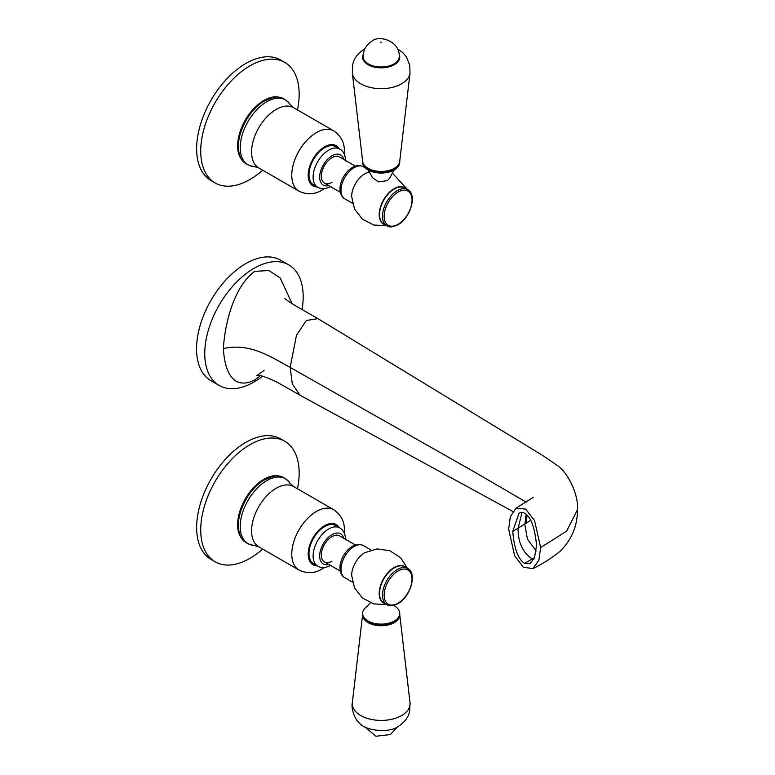<?xml version="1.0" encoding="UTF-8"?>
<svg xmlns="http://www.w3.org/2000/svg" width="775" height="775" viewBox="0 0 775 775"><rect width="100%" height="100%" fill="white"/><g stroke="black" fill="none" stroke-linecap="round" stroke-linejoin="round"><path stroke-width="1.16" d="M215.14 182.948L211.042 180.585A69.605 40.184 -60 0 1 200.376 124.814A69.605 40.184 -60 0 1 245.84 63.472A69.605 40.184 -60 0 1 280.647 60.033L284.745 62.397A69.605 40.184 120 0 0 249.947 65.846A69.605 40.184 120 0 0 204.474 127.177A69.605 40.184 120 0 0 215.14 182.948A69.605 40.184 120 0 0 249.947 179.5A69.605 40.184 120 0 0 262.686 170.209M297.484 109.934A69.605 40.184 120 0 0 284.745 62.397M280.124 97.534A37.123 21.429 120 0 0 263.887 100.411A37.123 21.429 120 0 0 240.279 131.12A37.123 21.429 120 0 0 243.263 161.374M540.65 547.518L534.566 520.597L525.653 509.088L516.053 508.167L510.367 516.634L508.662 529.054L514.619 555.704L523.348 567.261L532.958 568.579L538.887 560.131L540.65 547.518L566.622 531.175L577.501 509.611C577.501 525.818 571.698 539.729 560.092 551.345C551.132 558.426 542.093 564.171 532.958 568.579M522.205 512.372L519.018 513.157L512.769 531.417C514.193 548.681 518.155 559.337 524.656 563.386L530.061 563.561L534.527 557.7L536.552 545.154C534.518 524.927 529.732 513.999 522.205 512.372M284.9 298.278C285.413 299.625 292.204 303.994 305.272 311.385L317.915 318.632L306.319 320.521L296.476 335.255L290.16 367.418L473.021 471.161L526.148 502.132M299.857 395.134L292.291 383.848L290.16 367.418C272.374 357.914 250.577 342.337 223.384 348.576C224.663 324.957 233.537 286.673 254.772 271.347L268.906 270.543L280.24 278.022L292.146 303.79M223.384 348.576C224.663 372.262 233.537 390.658 254.772 379.934L260.487 375.72M302.047 309.593A69.605 40.184 120 0 0 288.775 264.905A69.605 40.184 120 0 0 253.977 268.353A69.605 40.184 120 0 0 208.504 329.685A69.605 40.184 120 0 0 219.17 385.456A69.605 40.184 120 0 0 253.977 382.007A69.605 40.184 120 0 0 262.599 376.146M219.17 385.456L210.974 380.719A69.605 40.184 -60 0 1 200.299 324.948A69.605 40.184 -60 0 1 245.772 263.616A69.605 40.184 -60 0 1 280.569 260.168L288.775 264.905M530.672 520.345L512.769 531.417M215.14 561.807L211.042 559.443A69.605 40.184 -60 0 1 200.376 503.672A69.605 40.184 -60 0 1 245.84 442.341A69.605 40.184 -60 0 1 280.647 438.892L284.745 441.256A69.605 40.184 120 0 0 249.947 444.705A69.605 40.184 120 0 0 204.474 506.036A69.605 40.184 120 0 0 215.14 561.807A69.605 40.184 120 0 0 249.947 558.358A69.605 40.184 120 0 0 262.686 549.068M297.484 488.793A69.605 40.184 120 0 0 284.745 441.256M280.124 476.392A37.123 21.429 120 0 0 263.887 479.279A37.123 21.429 120 0 0 240.279 509.979A37.123 21.429 120 0 0 243.263 540.233M331.971 561.207A15.083 8.709 -60 0 1 324.425 561.952A15.083 8.709 -60 0 1 322.119 549.863A15.083 8.709 -60 0 1 331.971 536.581A15.083 8.709 -60 0 1 339.508 535.835A15.083 8.709 120 0 0 327.893 539.875A15.083 8.709 120 0 0 321.305 555.045A15.083 8.709 120 0 0 324.425 561.952L340.312 571.117M313.565 563.716A22.039 12.729 -60 0 1 310.184 546.055A22.039 12.729 -60 0 1 324.589 526.632A22.039 12.729 -60 0 1 335.604 525.537L339.712 527.911A22.039 12.729 120 0 0 328.687 528.996A22.039 12.729 120 0 0 314.292 548.419A22.039 12.729 120 0 0 317.673 566.079L313.565 563.716M331.971 182.338A15.083 8.709 -60 0 1 324.425 183.094A15.083 8.709 -60 0 1 322.119 171.004A15.083 8.709 -60 0 1 331.971 157.713A15.083 8.709 -60 0 1 339.508 156.967A15.083 8.709 120 0 0 327.893 161.006A15.083 8.709 120 0 0 321.305 176.187A15.083 8.709 120 0 0 324.425 183.094L340.312 192.258M313.565 184.857A22.039 12.729 -60 0 1 310.184 167.197A22.039 12.729 -60 0 1 324.589 147.773A22.039 12.729 -60 0 1 335.604 146.678L339.712 149.052A22.039 12.729 120 0 0 328.687 150.137A22.039 12.729 120 0 0 314.292 169.56A22.039 12.729 120 0 0 317.673 187.221L313.565 184.857M351.656 196.55A18.561 10.714 -60 0 1 351.656 196.53A18.561 10.714 -60 0 1 364.763 173.823A18.561 10.714 -60 0 1 364.783 173.823L369.384 171.682M387.384 180.643L389.806 177.979C393.351 171.052 395.163 168.175 395.25 169.328A18.561 10.714 180 0 1 394.31 169.919A18.561 10.714 0 0 1 367.118 169.328C367.205 168.233 368.997 171.033 372.484 177.746L378.733 181.912L387.384 180.643M407.698 189.642L404.744 187.938A20.877 12.051 120 0 0 394.31 188.974A20.877 12.051 120 0 0 380.67 207.371A20.877 12.051 120 0 0 383.867 224.101L386.822 225.806C388.982 227.569 392.654 227.24 397.837 224.828C410.353 218.259 417.628 194.573 407.698 189.642A20.877 12.051 120 0 0 397.265 190.679A20.877 12.051 120 0 0 383.625 209.076A20.877 12.051 120 0 0 386.822 225.806M398.079 192.093A19.724 11.383 120 0 0 384.138 216.254A19.724 11.383 120 0 0 398.079 224.304A19.724 11.383 120 0 0 412.029 200.153A19.724 11.383 120 0 0 398.079 192.093M395.25 169.328A18.561 10.714 180 0 0 399.745 162.343L399.745 161.297A18.561 10.714 180 0 1 394.31 168.873A18.561 10.714 180 0 1 374.083 171.197A18.561 10.714 180 0 1 362.623 161.297L362.623 162.343A18.561 10.714 0 0 0 367.118 169.328M352.354 73.131L362.661 161.452A18.561 10.714 0 0 0 374.664 170.762A18.561 10.714 0 0 0 394.31 168.301A18.561 10.714 180 0 0 399.706 161.452L410.014 73.131A28.888 16.682 180 0 1 410.014 73.141A28.888 16.682 180 0 1 401.615 83.807A28.888 16.682 0 0 1 371.041 87.623A28.888 16.682 0 0 1 352.354 73.141A28.888 16.682 0 0 0 352.354 73.141L352.673 65.139C353.468 59.162 357.256 53.892 364.017 49.329L364.841 48.873M399.27 56.827A18.096 10.443 180 0 1 399.28 57.108A18.096 10.443 180 0 1 393.981 64.499A18.096 10.443 180 0 1 374.257 66.766A18.096 10.443 180 0 1 363.088 57.108A18.096 10.443 180 0 1 363.097 56.827M386.58 604.529L373.773 603.909L362.38 597.99L354.504 587.876L351.656 575.389A18.561 10.714 -60 0 1 351.656 575.389A18.561 10.714 -60 0 1 364.763 552.691A18.561 10.714 -60 0 1 364.783 552.682L377.018 548.913L389.709 550.686L400.52 557.583L407.456 568.366M407.698 568.501L404.744 566.796A20.877 12.051 120 0 0 394.31 567.833A20.877 12.051 120 0 0 380.67 586.229A20.877 12.051 120 0 0 383.867 602.96L386.822 604.665C388.982 606.428 392.654 606.098 397.837 603.696C410.353 597.118 417.628 573.432 407.698 568.501A20.877 12.051 120 0 0 397.265 569.538A20.877 12.051 120 0 0 383.625 587.934A20.877 12.051 120 0 0 386.822 604.665M398.079 603.163A19.724 11.383 120 0 0 412.029 579.012A19.724 11.383 120 0 0 398.079 570.962A19.724 11.383 120 0 0 384.138 595.113A19.724 11.383 120 0 0 398.079 603.163M394.039 605.323L395.25 606.418A18.561 10.714 180 0 1 399.745 613.413A18.561 10.714 180 0 1 394.31 620.988A18.561 10.714 0 0 1 374.083 623.313A18.561 10.714 0 0 1 362.623 613.413A18.561 10.714 0 0 1 367.118 606.418L370.295 602.737M399.735 614.74A18.561 10.714 180 0 1 394.31 622.596A18.561 10.714 0 0 1 373.86 624.863A18.561 10.714 0 0 1 362.632 614.74M522.069 512.362L518.078 528.347C518.01 542.423 522.738 552.623 532.26 558.949L533.772 559.347M524.656 563.386L534.556 557.632M526.196 514.309L524.849 524.442L527.417 539.167L536.184 550.957M527.048 515.143L526.167 523.667M276.191 488.269A34.797 20.092 -60 0 1 293.589 486.545L290.15 483.397A37.481 21.642 120 0 0 266.726 480.626A37.481 21.642 120 0 0 241.006 518.708A37.481 21.642 120 0 0 254.345 545.426L258.792 546.83A34.797 20.092 -60 0 1 253.454 518.94A34.797 20.092 -60 0 1 276.191 488.269M344.284 533.093L344.391 530.42C344.642 521.749 341.107 514.862 333.783 509.756A34.797 20.092 120 0 0 316.384 511.481A34.797 20.092 120 0 0 293.647 542.142A34.797 20.092 120 0 0 298.985 570.032L258.792 546.83M343.848 538.334A17.399 10.046 120 0 0 331.971 534.682A17.399 10.046 120 0 0 319.775 554.067A17.399 10.046 120 0 0 328.765 564.452M339.227 527.63A23.202 13.398 120 0 0 324.589 525.683A23.202 13.398 120 0 0 308.624 549.456A23.202 13.398 120 0 0 317.188 565.808M276.191 109.411A34.797 20.092 -60 0 1 293.589 107.686L290.15 104.538A37.481 21.642 120 0 0 266.726 101.767A37.481 21.642 120 0 0 241.006 139.849A37.481 21.642 120 0 0 254.345 166.567L258.792 167.962A34.797 20.092 -60 0 1 253.454 140.081A34.797 20.092 -60 0 1 276.191 109.411M344.284 154.235L344.391 151.561C344.642 142.881 341.107 135.993 333.783 130.898A34.797 20.092 120 0 0 316.384 132.622A34.797 20.092 120 0 0 293.647 163.283A34.797 20.092 120 0 0 298.985 191.173L258.792 167.962M343.848 159.476A17.399 10.046 120 0 0 331.971 155.823A17.399 10.046 120 0 0 319.775 175.208A17.399 10.046 120 0 0 328.765 185.593M339.227 148.771A23.202 13.398 120 0 0 324.589 146.824A23.202 13.398 120 0 0 308.624 170.587A23.202 13.398 120 0 0 317.188 186.949M363.397 166.741C352.741 161.152 339.905 176.923 339.973 188.974C340.186 193.915 341.804 197.218 344.836 198.894A18.561 10.714 -60 0 1 340.99 190.398A18.561 10.714 -60 0 1 349.089 171.711A18.561 10.714 -60 0 1 363.397 166.741L365.199 167.787M385.165 224.857A21.09 12.177 -60 0 1 379.973 208.63A21.09 12.177 -60 0 1 394.117 188.693A21.09 12.177 -60 0 1 406.052 188.693M399.154 54.424A18.561 10.714 180 0 1 394.31 64.693A18.561 10.714 0 0 1 371.971 66.418A18.561 10.714 0 0 1 363.213 54.424M363.088 56.546A18.096 10.443 0 0 0 374.257 66.195A18.096 10.443 0 0 0 393.981 63.928A18.096 10.443 0 0 0 399.28 56.546C399.881 40.368 378.093 34.846 371.99 41.191C366.284 44.717 363.32 49.842 363.088 56.546L363.088 57.108M380.69 42.053L381.678 42.625L380.69 42.053M363.397 545.6C352.741 540.01 339.905 555.782 339.973 567.833C340.186 572.773 341.804 576.077 344.836 577.753A18.561 10.714 -60 0 1 340.99 569.257A18.561 10.714 -60 0 1 349.089 550.579A18.561 10.714 -60 0 1 363.397 545.6L371.022 550.008M385.165 603.715A21.09 12.177 -60 0 1 379.973 587.489A21.09 12.177 -60 0 1 394.117 567.552A21.09 12.177 -60 0 1 406.052 567.552M362.623 614.449A18.561 10.714 0 0 0 374.083 624.35A18.561 10.714 0 0 0 394.31 622.025A18.561 10.714 0 0 0 399.745 614.449C399.91 617.191 398.05 619.826 394.165 622.344C383.518 629.116 361.886 624.03 362.623 614.449L362.623 613.413M410.014 702.605A28.888 16.682 180 0 1 410.014 702.615A28.888 16.682 180 0 1 401.615 715.538A28.888 16.682 0 0 1 369.239 718.929A28.888 16.682 0 0 1 352.354 702.615A28.888 16.682 0 0 1 352.354 702.605C351.046 706.984 353.787 718.338 359.358 722.959C364.793 730.767 389.205 733.528 398.35 726.417C405.112 721.864 408.9 716.594 409.694 710.607L410.014 702.605M516.053 508.167L533.248 497.366M317.915 318.632L542.771 455.506L557.806 465.794C569.102 474.155 578.596 495.661 577.501 509.611M512.779 511.452L299.751 395.076M299.76 395.076L277.334 382.346C265.757 376.776 258.889 374.528 256.728 375.613L264.081 370.537M333.783 509.756L293.589 486.545M290.15 483.397C284.774 476.751 278.874 474.494 272.442 476.625L264.488 479.841C247.458 489.122 234.06 517.419 239.62 533.471C240.986 540.107 245.898 544.089 254.345 545.426M331.012 565.217C325.762 567.978 321.315 568.259 317.673 566.079M324.444 567.455L322.187 568.879C314.795 573.442 307.065 573.829 298.985 570.032M345.631 539.894C345.388 533.975 343.412 529.974 339.712 527.911M339.508 535.835L355.386 544.999M333.783 130.898L293.589 107.686M290.15 104.538C284.774 97.892 278.874 95.635 272.442 97.766L264.488 100.983C247.458 110.263 234.06 138.56 239.62 154.612C240.986 161.239 245.898 165.23 254.345 166.567M331.012 186.358C325.762 189.11 321.315 189.4 317.673 187.221M324.444 188.596L322.187 190.02C314.795 194.583 307.065 194.961 298.985 191.173M345.631 161.035C345.388 155.107 343.412 151.115 339.712 149.052M339.508 156.967L355.386 166.141M344.836 198.894L352.47 203.292M392.169 172.854L407.456 189.507M351.656 196.53L354.504 209.008L362.38 219.131L373.773 225.05L386.58 225.67M410.014 73.141L409.694 65.139L406.439 56.962L402.748 52.545L397.527 48.873M399.28 56.546L399.28 57.108M344.836 577.753L352.47 582.151M399.745 614.633L410.014 702.615M362.623 614.633L352.354 702.615M397.527 726.882L390.377 734.555L375.933 736.25L364.841 726.882M399.745 614.449L399.745 613.413"/></g></svg>
